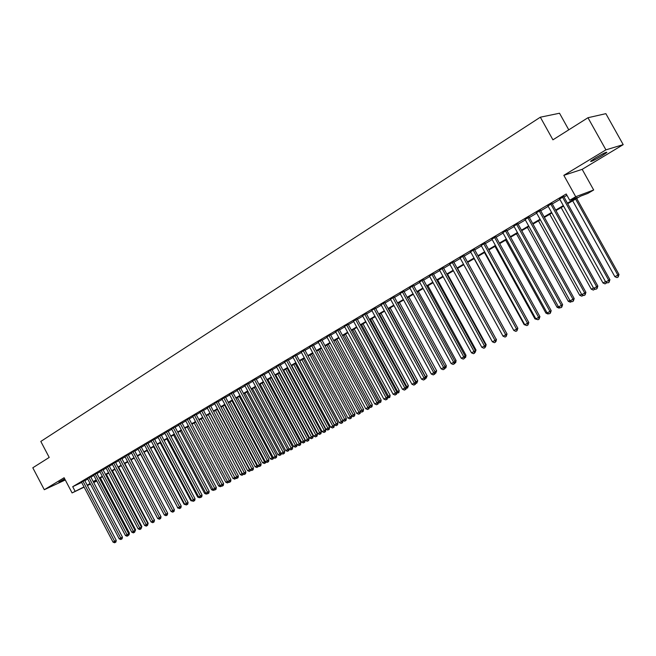 <?xml version="1.0" encoding="UTF-8"?>
<svg xmlns="http://www.w3.org/2000/svg" width="656" height="656" viewBox="0 0 656 656"><rect width="100%" height="100%" fill="white"/><g stroke="black" fill="none" stroke-linecap="round" stroke-linejoin="round"><path stroke-width="0.98" d="M64.682 478.814L58.892 482.176L65.001 479.429M601.749 155.915L606.775 152.536C607.21 151.511 603.487 153.274 595.623 157.825L590.662 161.179C590.261 162.18 593.959 160.433 601.749 155.915M568.768 129.831L559.519 113.234L540.339 117.203L40.811 441.439L49.208 457.429L32.8 467.777L44.296 489.72L65.28 479.962M540.339 117.203L552.926 139.826L587.965 117.727L605.865 113.66L623.2 144.64L605.923 149.863L563.832 175.332L575.73 196.726L593.672 189.986L587.792 193.422L580.617 196.136L567.711 203.713M563.832 175.332L582.167 169.346L623.2 144.64M582.167 169.346L593.672 189.986M587.965 117.727L605.923 149.863M84.69 480.389L81.524 482.193M90.717 476.822L87.535 478.634M96.801 473.222L93.603 475.042M102.951 469.581L99.737 471.41M109.158 465.899L105.936 467.736M115.431 462.185L112.201 464.03M121.77 458.429L118.523 460.282M128.174 454.633L124.919 456.494M134.652 450.795L131.372 452.673M141.188 446.925L137.899 448.811M147.797 443.005L144.5 444.899M154.48 439.053L151.167 440.955M161.228 435.051L157.907 436.962M168.059 431.008L164.713 432.927M174.955 426.917L171.601 428.852M181.925 422.784L178.563 424.727M188.977 418.61L185.599 420.562M196.111 414.387L192.708 416.355M203.311 410.115L199.908 412.091M210.601 405.802L207.173 407.786M217.972 401.431L214.528 403.432M225.418 397.019L221.966 399.028M232.954 392.559L229.493 394.576M240.58 388.04L237.095 390.074M248.288 383.473L244.795 385.515M256.086 378.856L252.576 380.906M263.974 374.182L260.448 376.249M271.953 369.451L268.411 371.534M280.03 364.67L276.471 366.761M288.197 359.832L284.622 361.932M296.463 354.929L292.871 357.044M304.827 349.976L301.227 352.108M313.289 344.966L309.673 347.106M321.858 339.89L318.226 342.038M330.526 334.749L326.877 336.913M339.308 329.55L335.634 331.723M348.188 324.285L344.507 326.467M357.184 318.955L353.477 321.153M366.294 313.56L362.571 315.766M375.511 308.099L371.772 310.313M384.851 302.572L381.087 304.794M394.305 296.971L390.525 299.202M403.883 291.297L400.086 293.544M413.575 285.549L409.762 287.804M423.407 279.727L419.569 281.998M433.354 273.831L429.508 276.11M443.44 267.861L439.569 270.149M453.657 261.801L449.762 264.106M464.005 255.676L460.094 257.988M474.493 249.46L470.565 251.789M485.128 243.163L481.176 245.5M495.903 236.775L491.934 239.128M506.826 230.305L502.832 232.667M517.896 223.745L513.886 226.123M529.121 217.095L525.087 219.481M540.503 210.355L536.452 212.757M552.04 203.516L547.973 205.927M567.407 203.18L577.198 197.431L569.711 200.269L566.218 193.987L72.709 486.695L81.656 482.447M84.862 480.717L87.732 479.019M90.889 477.15L93.808 475.42M96.973 473.542L99.942 471.787M103.123 469.909L106.141 468.122M109.331 466.227L112.397 464.415M115.604 462.513L118.728 460.668M121.942 458.757L125.116 456.879M128.355 454.969L131.577 453.058M134.824 451.131L138.104 449.188M141.368 447.261L144.705 445.285M147.977 443.349L151.372 441.34M154.66 439.389L158.112 437.347M161.417 435.395L164.918 433.313M168.239 431.353L171.806 429.237M175.136 427.261L178.768 425.121M182.114 423.136L185.804 420.947M189.166 418.963L192.921 416.74M196.292 414.74L200.113 412.476M203.499 410.467L207.386 408.171M210.789 406.154L214.742 403.817M218.161 401.792L222.179 399.414M225.615 397.38L229.698 394.961M233.151 392.919L237.308 390.459M240.777 388.401L245 385.9M248.485 383.842L252.781 381.292M256.283 379.217L260.653 376.634M264.171 374.551L268.624 371.919M272.15 369.82L276.676 367.147M280.227 365.039L284.835 362.317M288.402 360.21L293.084 357.43M296.668 355.314L301.432 352.493M305.032 350.361L309.878 347.483M313.494 345.343L318.431 342.424M322.063 340.275L327.09 337.299M330.739 335.134L335.847 332.108M339.513 329.943L344.712 326.86M348.402 324.679L353.691 321.547M357.397 319.349L362.784 316.159M366.507 313.962L371.985 310.714M375.732 308.5L381.308 305.196M385.064 302.974L390.746 299.603M394.527 297.373L400.308 293.945M404.104 291.699L409.992 288.214M413.805 285.959L419.799 282.408M423.628 280.137L429.729 276.529M433.583 274.241L439.799 270.567M443.669 268.271L449.991 264.524M453.886 262.228L460.332 258.407M464.235 256.094L470.803 252.207M474.731 249.879L481.414 245.926M485.358 243.589L492.172 239.555M496.141 237.21L503.07 233.101M507.063 230.74L514.124 226.558M518.133 224.18L525.333 219.924M529.359 217.538L536.698 213.192M540.749 210.797L548.219 206.369M552.286 203.959L559.904 199.457M563.996 197.03L566.94 195.283M563.75 196.587L559.65 199.006M84.124 487.146L72.094 492.927L64.116 477.732L44.296 489.72M72.094 492.927L83.993 486.891M72.709 486.695L75.063 491.18M569.711 200.269L575.73 196.726M96.776 481.061L93.718 482.529M90.421 484.12L87.412 485.563M93.587 482.283L96.645 480.807M563.602 206.123L555.968 210.601M551.893 212.995L544.398 217.39M540.339 219.776L532.992 224.09M528.949 226.459L521.733 230.691M517.715 233.052L510.63 237.201M506.629 239.555L499.683 243.63M495.698 245.967L488.876 249.969M484.915 252.289L478.216 256.225M474.28 258.538L467.695 262.4M463.784 264.696L457.322 268.484M453.419 270.772L447.08 274.495M443.194 276.775L436.97 280.432M433.108 282.695L426.99 286.287M423.145 288.542L417.142 292.068M413.313 294.306L407.417 297.775M403.612 300.005L397.815 303.408M394.026 305.622L388.336 308.968M384.564 311.182L378.971 314.462M375.224 316.659L369.722 319.882M365.991 322.071L360.595 325.245M356.88 327.418L351.575 330.534M347.885 332.707L342.67 335.765M338.988 337.922L333.871 340.923M330.206 343.072L325.179 346.024M321.53 348.164L316.586 351.067M312.961 353.19L308.099 356.044M304.491 358.16L299.71 360.964M296.118 363.071L291.428 365.827M287.853 367.926L283.236 370.632M279.677 372.723L275.143 375.388M271.6 377.462L267.14 380.078M260.178 384.162L293.585 446.424L297.094 444.53L263.614 382.153L259.235 384.719M255.725 386.778L251.412 389.303M247.919 391.353L243.688 393.846M240.211 395.88L236.045 398.323M232.585 400.357L228.493 402.759M225.041 404.785L221.015 407.146M217.587 409.155L213.635 411.476M210.215 413.485L206.328 415.765M202.925 417.757L199.104 420.004M195.718 421.988L191.954 424.194M188.584 426.179L184.885 428.343M181.532 430.311L177.891 432.443M174.553 434.411L170.978 436.502M167.649 438.454L164.139 440.52M160.827 442.464L157.366 444.489M154.07 446.424L150.667 448.425M147.387 450.352L144.041 452.312M140.769 454.231L137.481 456.158M134.226 458.068L130.995 459.963M127.756 461.865L124.574 463.735M121.344 465.629L118.219 467.466M115.005 469.352L111.93 471.156M108.732 473.033L105.706 474.805M102.516 476.674L99.54 478.421M96.366 480.282L93.439 482.004M87.199 485.161L90.077 483.472M93.234 481.611L96.161 479.897M99.335 478.035L102.311 476.289M105.493 474.411L108.519 472.64M111.725 470.762L114.8 468.95M118.006 467.064L121.139 465.227M124.361 463.333L127.543 461.471M130.782 459.569L134.021 457.667M137.268 455.756L140.556 453.829M143.828 451.91L147.174 449.942M150.454 448.015L153.857 446.023M157.153 444.087L160.605 442.054M163.918 440.11L167.436 438.044M170.757 436.092L174.332 433.993M177.678 432.033L181.31 429.901M184.664 427.925L188.362 425.76M191.732 423.776L195.488 421.57M198.875 419.586L202.696 417.339M206.099 415.338L209.986 413.059M213.405 411.05L217.357 408.729M220.793 406.712L224.811 404.35M228.255 402.325L232.355 399.922M235.816 397.897L239.973 395.445M243.45 393.403L247.689 390.919M251.182 388.869L255.487 386.343M258.997 384.277L263.376 381.71M266.902 379.635L271.363 377.02M274.905 374.937L279.44 372.28M282.998 370.189L287.607 367.475M291.182 365.376L295.881 362.62M299.472 360.513L304.245 357.709M307.853 355.593L312.715 352.739M316.34 350.607L321.284 347.705M324.925 345.564L329.96 342.612M333.617 340.464L338.742 337.455M342.416 335.298L347.631 332.239M351.321 330.066L356.626 326.95M360.341 324.769L365.736 321.604M369.467 319.415L374.961 316.184M378.709 313.986L384.301 310.698M388.073 308.484L393.764 305.147M397.552 302.924L403.342 299.521M407.146 297.283L413.05 293.822M416.872 291.576L422.882 288.05M426.72 285.795L432.837 282.203M436.699 279.932L442.923 276.274M446.802 274.003L453.148 270.272M457.043 267.984L463.505 264.196M467.425 261.892L474.001 258.029M477.937 255.717L484.636 251.781M488.597 249.46L495.419 245.451M499.396 243.114L506.35 239.038M510.343 236.685L517.428 232.527M521.446 230.174L528.654 225.935M532.697 223.565L540.044 219.243M544.111 216.865L551.598 212.462M555.681 210.068L563.307 205.59M320.276 340.579L359.004 412.239L356.782 413.411L318.201 342.055M562.479 197.046L608.752 280.358L605.718 281.965L559.535 198.793M563.627 196.365L609.916 279.694L608.752 280.358L609.088 282.269L607.874 282.908L605.718 281.965M609.916 279.694L609.088 282.269M572.688 200.793L614.877 276.693L618.985 274.47L576.706 198.432M618.985 274.47L618.19 276.988L617.87 275.11L575.599 199.08M618.19 276.988L616.993 277.619L614.877 276.693M550.761 203.991L596.657 286.746L593.664 288.328L547.85 205.713M551.926 203.303L597.837 286.065L596.657 286.746L597.009 288.632L595.812 289.263L593.664 288.328M597.837 286.065L597.009 288.632M539.199 210.847L584.734 293.043L581.782 294.601L536.337 212.544M540.38 210.141L585.931 292.355L584.734 293.043L585.095 294.905L583.914 295.528L581.782 294.601M585.931 292.355L585.095 294.905M527.801 217.603L572.975 299.251L570.056 300.792L524.972 219.276M529.007 216.882L574.197 298.554L572.975 299.251L573.344 301.096L572.18 301.711L570.056 300.792M574.197 298.554L573.344 301.096M516.559 224.262L561.38 305.376L558.502 306.893L513.771 225.91M517.781 223.54L562.618 304.671L561.38 305.376L561.757 307.197L560.609 307.803L558.502 306.893M562.618 304.671L561.757 307.197M561.134 207.575L602.987 282.974L605.529 281.629M606.816 282.449L605.094 283.892L602.987 282.974M606.07 282.121L606.275 283.269M549.736 214.258L591.261 289.173L593.475 288M595.025 288.919L593.352 290.083L591.261 289.173M594.361 288.632L594.516 289.468M538.486 220.859L579.691 295.282L581.593 294.273M583.397 295.307L581.774 296.184L579.691 295.282M582.823 295.061L582.922 295.577M527.399 227.37L568.285 301.309L569.875 300.464M571.679 301.498L570.351 302.203L568.285 301.309M505.473 230.83L549.941 311.42L547.104 312.912L502.717 232.462M506.711 230.1L551.196 310.698L549.941 311.42L550.335 313.224L549.195 313.814L547.104 312.912M551.196 310.698L550.335 313.224M516.452 233.79L557.026 307.254L558.322 306.573M560.126 307.598L559.084 308.14L557.026 307.254M494.534 237.316L538.658 317.373L535.862 318.849L491.82 238.923M495.788 236.57L539.929 316.651L538.658 317.373L539.06 319.16L537.945 319.751L535.862 318.849M539.929 316.651L539.06 319.16M505.653 240.121L545.923 313.117L546.924 312.592M548.711 313.609L547.965 314.003L545.923 313.117M483.743 243.712L527.531 323.252L524.767 324.704L481.069 245.295M485.014 242.958L528.818 322.514L527.531 323.252L527.941 325.015L526.834 325.597L524.767 324.704M528.818 322.514L527.941 325.015M495.001 246.377L534.968 318.906L535.681 318.529M537.461 319.538L534.968 318.906M473.091 250.018L516.551 329.05L513.828 330.485L470.459 251.584M474.386 249.255L517.855 328.303L516.551 329.05L516.969 330.796L515.878 331.37L513.828 330.485M517.855 328.303L516.969 330.796M484.489 252.544L524.152 324.622L524.595 324.392M526.358 325.392L524.152 324.622M462.587 256.242L505.719 334.765L503.029 336.184L459.987 257.783M463.899 255.471L507.039 334.019L505.719 334.765L506.145 336.495L505.071 337.061L503.029 336.184M507.039 334.019L506.145 336.495M474.108 258.636L513.656 330.165M452.222 262.384L495.026 340.415L492.377 341.809L449.655 263.909M453.542 261.605L496.362 339.652L495.026 340.415L495.469 342.12L494.403 342.686L492.377 341.809M496.362 339.652L495.469 342.12M441.996 268.452L484.481 345.983L481.865 347.36L439.463 269.952M443.333 267.656L485.834 345.212L484.481 345.983L484.923 347.68L483.882 348.229L481.865 347.36M485.834 345.212L484.923 347.68M496.198 339.349L457.56 268.345M496.092 341.325L496.444 339.209M431.902 274.429L474.067 351.477L471.484 352.838L429.393 275.914M433.247 273.634L475.436 350.706L474.067 351.477L474.526 353.158L473.493 353.699L471.484 352.838M475.436 350.706L474.526 353.158M485.67 344.917L486.162 344.646L447.564 274.216M486.162 344.646L485.547 346.893M421.931 280.333L463.792 356.905L461.242 358.25L419.463 281.801M423.292 279.53L465.178 356.126L463.792 356.905L464.259 358.561L463.243 359.103L461.242 358.25M465.178 356.126L464.259 358.561M475.28 350.419L476.01 350.009L437.691 280.005M476.01 350.009L475.149 352.379M412.099 286.164L453.649 362.26L451.139 363.588L409.656 287.607M413.469 285.352L455.043 361.472L453.649 362.26L454.124 363.9L453.116 364.433L451.139 363.588M455.043 361.472L454.682 363.588L454.124 363.9M465.022 355.847L465.99 355.298L427.942 285.729M465.99 355.298L465.629 357.381L464.891 357.791M464.981 357.274L465.096 357.684M402.39 291.92L443.636 367.549L441.16 368.852L399.98 293.347M403.776 291.1L445.047 366.753L443.636 367.549L444.12 369.172L443.128 369.697L441.16 368.852M445.047 366.753L444.686 368.852L444.12 369.172M454.895 361.202L456.092 360.529L418.315 291.371M456.092 360.529L455.731 362.596L454.764 363.129M454.944 362.046L455.19 362.899M392.796 297.603L433.755 372.764L431.304 374.059L390.418 299.013M394.199 296.774L435.174 371.968L433.755 372.764L434.247 374.379L433.263 374.896L431.304 374.059M435.174 371.968L434.813 374.059L434.247 374.379M444.899 366.491L446.318 365.695L408.811 296.955M445.014 366.688L407.458 297.75M446.318 365.695L445.965 367.745L444.76 368.401M445.039 366.786L445.416 368.057M383.334 303.211L423.997 377.913L421.578 379.193L380.988 304.605M384.744 302.375L425.424 377.11L423.997 377.913L424.489 379.512L423.522 380.021L421.578 379.193M425.424 377.11L425.063 379.193L424.489 379.512M435.035 371.706L436.666 370.788L399.422 302.457M436.666 370.788L435.756 373.149L398.053 303.261M435.756 373.149L434.887 373.6M373.986 308.755L414.362 383.006L411.968 384.268L371.665 310.124M375.404 307.91L415.806 382.194L414.362 383.006L414.863 384.588L413.903 385.088L411.968 384.268M415.806 382.194L415.437 384.26L414.863 384.588M425.285 376.847L427.138 375.831L390.148 307.902M427.138 375.831L426.22 378.176L388.77 308.705M426.22 378.176L425.162 378.627M364.752 314.224L404.842 388.032L402.489 389.279L362.465 315.577M366.187 313.371L406.302 387.212L404.842 388.032L405.351 389.598L404.408 390.09L402.489 389.279M406.302 387.212L405.933 389.27L405.351 389.598M415.666 381.931L417.716 380.8L380.988 313.273M417.716 380.8L416.806 383.137L379.603 314.093M416.806 383.137L415.576 383.506M355.642 319.62L395.445 392.993L393.116 394.223L353.379 320.964M357.077 318.767L396.913 392.165L395.445 392.993L395.962 394.543L395.035 395.035L393.116 394.223M396.913 392.165L396.552 394.215L395.962 394.543M406.162 386.958L408.417 385.712L371.944 318.586M408.417 385.712L407.499 388.04L370.542 319.406M407.499 388.04L406.105 388.327M346.639 324.958L386.171 397.889L383.867 399.11L344.4 326.286M348.09 324.097L387.647 397.06L386.171 397.889L386.687 399.43L385.769 399.914L383.867 399.11M387.647 397.06L387.278 399.094L386.687 399.43M396.773 391.911L399.233 390.566L363.006 323.826M399.233 390.566L398.881 392.567L398.307 392.887L361.595 324.654M398.307 392.887L396.749 393.092M337.742 330.23L377.003 402.735L374.724 403.932L335.536 331.534M339.201 329.361L378.487 401.898L377.003 402.735L377.528 404.252L376.618 404.736L374.724 403.932M378.487 401.898L378.127 403.924L377.528 404.252M387.507 396.806L390.156 395.363L354.174 329.009M390.156 395.363L389.803 397.347L389.229 397.675L352.756 329.845M389.229 397.675L387.516 397.807M328.959 335.437L367.942 407.515L365.704 408.696L326.778 336.725M330.427 334.568L369.443 406.679L367.942 407.515L368.483 409.024L367.581 409.492L365.704 408.696M369.443 406.679L369.082 408.688L368.483 409.024M378.348 401.644L381.193 400.103L345.45 334.125M381.193 400.103L380.833 402.079L380.259 402.399L344.023 334.97M380.259 402.399L379.365 402.874L378.389 402.456M321.76 339.701L360.505 411.394L359.004 412.239L359.545 413.731L358.652 414.198L356.782 413.411M360.505 411.394L360.144 413.395L359.545 413.731M369.303 406.425L372.329 404.785L336.831 339.185M372.329 404.785L371.977 406.745L371.394 407.073L335.396 340.029M371.394 407.073L370.509 407.54L369.377 407.056M311.698 345.663L350.165 416.904L347.975 418.061L309.575 346.926M313.191 344.777L351.682 416.06L350.165 416.904L350.714 418.38L349.837 418.848L347.975 418.061M351.682 416.06L351.313 418.044L350.714 418.38M303.228 350.681L341.432 421.513L339.267 422.653L301.129 351.928M304.728 349.796L342.957 420.66L341.432 421.513L341.981 422.981L341.12 423.44L339.267 422.653M342.957 420.66L342.596 422.636L341.981 422.981M294.856 355.642L332.805 426.064L330.665 427.195L292.781 356.872M296.364 354.757L334.339 425.211L332.805 426.064L333.363 427.523L332.51 427.974L330.665 427.195M334.339 425.211L333.978 427.179L333.363 427.523M360.374 411.14L363.572 409.41L328.312 344.187M363.572 409.41L363.219 411.361L362.637 411.689L326.868 345.031M362.637 411.689L361.759 412.148L360.472 411.599M351.542 415.806L354.921 413.977L319.89 349.123M354.921 413.977L354.568 415.92L353.978 416.248L318.439 349.976M353.978 416.248L353.117 416.708L351.673 416.093M342.826 420.414L346.368 418.495L311.567 354.01M346.368 418.495L346.015 420.43L345.425 420.758L310.108 354.871M345.425 420.758L344.572 421.209L342.867 420.488M286.582 360.546L324.285 430.566L322.17 431.689L284.532 361.759M288.107 359.66L325.819 429.713L324.285 430.566L324.843 432.009L323.998 432.452L322.17 431.689M325.819 429.713L325.458 431.664L324.843 432.009M299.833 360.898L334.33 424.899L337.922 422.964L303.343 358.832M337.922 422.964L337.561 424.883L336.971 425.219L301.875 359.701M336.971 425.219L336.126 425.662L334.33 424.899M278.406 365.392L315.856 435.018L313.765 436.117L276.381 366.589M279.94 364.498L317.406 434.157L315.856 435.018L316.422 436.445L315.585 436.888L313.765 436.117M317.406 434.157L317.045 436.101L316.422 436.445M291.715 365.654L325.991 429.303L329.566 427.376L295.216 363.604M329.566 427.376L329.214 429.286L328.615 429.623L293.74 364.474M328.615 429.623L327.779 430.057L325.991 429.303M270.329 370.181L307.533 439.413L305.466 440.504L268.329 371.37M271.863 369.287L309.091 438.544L307.533 439.413L308.107 440.832L307.279 441.267L305.466 440.504M309.091 438.544L308.722 440.479L308.107 440.832M283.695 370.361L317.75 433.657L321.309 431.738L287.18 368.319M321.309 431.738L320.956 433.641L320.349 433.977L285.696 369.189M320.349 433.977L319.529 434.411L317.75 433.657M262.343 374.912L299.308 443.759L297.258 444.834L260.358 376.085M263.884 374.018L300.866 442.89L299.308 443.759L299.882 445.162L299.062 445.588L297.258 444.834M300.866 442.89L300.505 444.809L299.882 445.162M275.766 375.019L309.599 437.962L313.142 436.051L279.235 372.985M313.142 436.051L312.789 437.946L312.182 438.282L277.742 373.854M312.182 438.282L311.37 438.708L309.599 437.962M254.446 379.586L291.174 448.056L289.148 449.122L252.486 380.751M256.004 378.692L292.74 447.179L291.174 448.056L291.748 449.442L290.944 449.868L289.148 449.122M292.74 447.179L292.379 449.089L291.748 449.442M267.927 379.619L301.547 442.218L305.073 440.315L271.379 377.594M305.073 440.315L304.72 442.193L304.113 442.538L269.878 378.471M304.113 442.538L303.31 442.956L301.547 442.218M246.648 384.211L283.13 452.296L281.137 453.353L244.713 385.359M248.206 383.317L284.704 451.418L283.13 452.296L283.72 453.673L282.916 454.1L281.137 453.353M284.704 451.418L284.343 453.321L283.72 453.673M297.094 444.53L296.742 446.4L296.135 446.744L262.113 383.03M296.135 446.744L295.339 447.162L293.585 446.424M238.932 388.787L275.184 456.494L273.208 457.535L237.013 389.918M240.498 387.893L276.766 455.617L275.184 456.494L275.774 457.863L274.987 458.273L273.208 457.535M276.766 455.617L276.406 457.511L275.774 457.863M252.519 388.664L285.713 450.582L287.672 449.549L254.421 387.54M289.132 449.081L288.853 450.557L287.459 451.312L285.713 450.582M288.238 450.902L287.672 449.549L288.993 448.819M231.306 393.305L267.328 460.643L265.377 461.676L229.411 394.428M232.88 392.411L268.911 459.758L267.328 460.643L267.919 461.996L267.14 462.406L265.377 461.676M268.911 459.758L268.558 461.644L267.919 461.996M244.942 393.108L277.923 454.698L279.866 453.673L246.828 392.001M281.293 453.419L281.055 454.674L279.661 455.42L277.923 454.698M280.44 455.018L279.866 453.673L280.981 453.058M223.762 397.774L259.555 464.743L257.628 465.76L221.892 398.881M225.344 396.872L261.154 463.858L259.555 464.743L260.153 466.088L259.382 466.498L257.628 465.76M261.154 463.858L260.793 465.735L260.153 466.088M237.447 397.503L270.223 458.765L272.142 457.749L239.309 396.413M273.544 457.675L273.339 458.741L271.953 459.487L270.223 458.765M272.724 459.085L272.142 457.749L273.052 457.248M216.308 402.194L251.879 468.802L249.969 469.811L214.455 403.292M217.89 401.292L253.478 467.908L251.879 468.802L252.478 470.131L251.715 470.532L249.969 469.811M253.478 467.908L253.118 469.778L252.478 470.131M230.035 401.857L262.613 462.783L264.507 461.783L231.88 400.767M265.877 461.881L265.713 462.759L264.327 463.505L262.613 462.783M265.09 463.103L264.507 461.783L265.221 461.389M208.936 406.564L244.286 472.812L242.4 473.804L207.099 407.647M210.527 405.662L245.885 471.918L244.286 472.812L244.885 474.132L244.13 474.526L242.4 473.804M245.885 471.918L245.533 473.771L244.885 474.132M222.704 406.154L255.086 466.769L256.955 465.776L224.524 405.08M258.3 466.039L258.169 466.736L256.791 467.474L255.086 466.769M257.546 467.08L256.955 465.776L257.48 465.481M201.638 410.886L236.775 476.773L234.905 477.765L199.834 411.96M203.245 409.984L238.382 475.879L236.775 476.773L237.382 478.085L236.636 478.478L234.905 477.765M238.382 475.879L238.021 477.732L237.382 478.085M215.455 410.41L247.64 470.696L249.493 469.721L217.259 409.352M250.805 470.155L249.337 471.41L247.64 470.696M250.075 471.016L249.821 469.532M194.43 415.158L229.346 480.7L227.501 481.668L192.643 416.216M196.037 414.256L230.961 479.798L229.346 480.7L229.953 481.996L229.215 482.39L227.501 481.668M230.961 479.798L230.6 481.635L229.953 481.996M208.28 414.617L240.268 474.591L242.105 473.624L210.068 413.567M243.384 474.222L241.957 475.297L240.268 474.591M242.695 474.911L242.253 473.542M187.296 419.381L221.999 484.579L220.178 485.538L185.525 420.43M188.912 418.479L223.622 483.677L221.999 484.579L222.614 485.866L221.884 486.252L220.178 485.538M223.622 483.677L223.261 485.506L222.614 485.866M201.187 418.782L232.987 478.437L234.766 477.494M236.053 478.24L234.668 479.142L232.987 478.437M234.93 477.773L235.389 478.757M180.244 423.563L214.733 488.417L212.929 489.368L178.489 424.604M181.86 422.661L216.357 487.515L214.733 488.417L215.348 489.688L214.627 490.073L212.929 489.368M216.357 487.515L216.004 489.327L215.348 489.688M194.168 422.899L225.779 482.25L227.361 481.414M228.796 482.209L227.452 482.947L225.779 482.25M227.804 481.799L228.165 482.562M173.266 427.696L207.55 492.205L205.763 493.148L171.536 428.729M174.89 426.794L209.174 491.303L207.55 492.205L208.165 493.476L207.452 493.853L205.763 493.148M209.174 491.303L208.821 493.115L208.165 493.476M187.231 426.974L218.645 486.014L220.039 485.276M221.474 486.08L220.309 486.711L218.645 486.014M220.76 485.784L221.023 486.334M166.362 431.787L200.441 495.961L198.678 496.895L164.648 432.804M167.993 430.877L202.073 495.059L200.441 495.961L201.064 497.215L200.359 497.592L198.678 496.895M202.073 495.059L201.72 496.854L201.064 497.215M180.359 431L211.593 489.745L212.79 489.105M214.225 489.909L213.249 490.434L211.593 489.745M159.539 435.838L193.405 499.675L191.659 500.594L157.842 436.839M161.171 434.928L195.045 498.765L193.405 499.675L194.037 500.922L193.34 501.291L191.659 500.594M195.045 498.765L194.693 500.561L194.037 500.922M173.561 434.985L204.606 493.427L205.623 492.894M207.058 493.689L206.255 494.116L204.606 493.427M152.782 439.84L186.452 503.349L184.721 504.259L151.101 440.832M154.414 438.93L188.092 502.439L186.452 503.349L187.083 504.587L186.386 504.948L184.721 504.259M188.092 502.439L187.739 504.218L187.083 504.587M166.837 438.938L197.702 497.076L198.538 496.633M199.965 497.428L199.342 497.756L197.702 497.076M146.099 443.8L179.572 506.981L177.858 507.883L144.435 444.784M147.739 442.89L181.212 506.071L179.572 506.981L180.203 508.211L179.514 508.572L177.858 507.883M181.212 506.071L180.859 507.842L180.203 508.211M160.187 442.841L190.871 500.692L191.527 500.339M192.946 501.127L190.871 500.692M139.482 447.72L172.758 510.581L171.068 511.467L137.842 448.696M141.13 446.81L174.406 509.663L172.758 510.581L173.397 511.795L172.717 512.156L171.068 511.467M174.406 509.663L174.053 511.426L173.397 511.795M153.594 446.703L184.106 504.259L184.59 504.005M186.001 504.792L184.106 504.259M132.938 451.599L166.017 514.132L164.344 515.017L131.315 452.558M134.587 450.68L167.674 513.222L166.017 514.132L166.657 515.345L165.993 515.698L164.344 515.017M167.674 513.222L167.321 514.976L166.657 515.345M147.083 450.524L177.727 507.629M179.137 508.408L177.415 507.793M126.469 455.436L159.351 517.658L157.694 518.527L124.861 456.387M128.117 454.518L161.007 516.739L159.351 517.658L159.99 518.855L159.334 519.208L157.694 518.527M161.007 516.739L160.654 518.486L159.99 518.855M140.63 454.313L170.937 511.221M120.056 459.233L152.758 521.143L151.118 522.004L118.465 460.176M121.713 458.314L154.414 520.224L152.758 521.143L153.397 522.332L152.741 522.676L151.118 522.004M154.414 520.224L154.062 521.963L153.397 522.332M113.718 462.988L146.231 524.587L144.607 525.44L112.143 463.923M115.374 462.078L147.887 523.668L146.231 524.587L146.87 525.768L146.222 526.112L144.607 525.44M147.887 523.668L147.534 525.399L146.87 525.768M160.876 516.493L131.093 459.913M107.445 466.711L139.769 527.998L138.162 528.843L105.878 467.63M109.101 465.793L141.434 527.08L139.769 527.998L140.417 529.171L139.769 529.507L138.162 528.843M141.434 527.08L141.081 528.802L140.417 529.171M154.291 519.978L124.82 463.587M154.537 519.839L154.144 521.569M101.229 470.393L133.373 531.376L131.782 532.213L99.687 471.303M102.894 469.475L135.038 530.458L133.373 531.376L134.021 532.541L133.381 532.877L131.782 532.213M135.038 530.458L134.685 532.172L134.021 532.541M147.764 523.431L148.166 523.209L118.621 467.228M148.166 523.209L147.616 525.013M95.079 474.034L127.043 534.714L125.468 535.55L93.554 474.936M96.744 473.115L128.707 533.795L127.043 534.714L127.69 535.87L127.059 536.206L125.468 535.55M128.707 533.795L128.363 535.501L127.69 535.87M141.311 526.842L141.86 526.538L112.479 470.836M141.86 526.538L141.155 528.424M88.995 477.642L120.778 538.027L119.22 538.847L87.486 478.536M90.667 476.723L122.442 537.1L120.778 538.027L121.426 539.175L120.802 539.503L119.22 538.847M122.442 537.1L122.098 538.806L121.426 539.175M134.915 530.228L135.62 529.835L106.395 474.403M135.62 529.835L134.759 531.795M82.968 481.209L114.57 541.298L113.029 542.118L81.475 482.094M84.64 480.29L116.243 540.38L114.57 541.298L115.226 542.438L114.611 542.766L113.029 542.118M116.243 540.38L115.899 542.069L115.226 542.438M128.592 533.574L129.437 533.107L100.376 477.937M129.437 533.107L129.093 534.771L128.445 535.132"/></g></svg>
